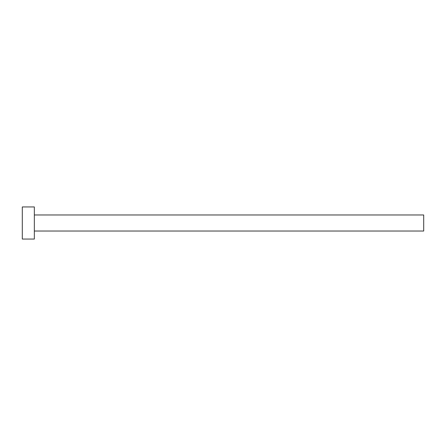 <?xml version="1.0" encoding="UTF-8"?>
<svg xmlns="http://www.w3.org/2000/svg" width="446" height="446" viewBox="0 0 446 446"><rect width="100%" height="100%" fill="white"/><g stroke="black" fill="none" stroke-linecap="round" stroke-linejoin="round"><path stroke-width="0.67" d="M34.342 214.972L423.7 214.972L423.7 231.028L34.342 231.028M34.342 223L34.342 239.056L22.3 239.056L22.3 206.944L34.342 206.944L34.342 223"/></g></svg>
